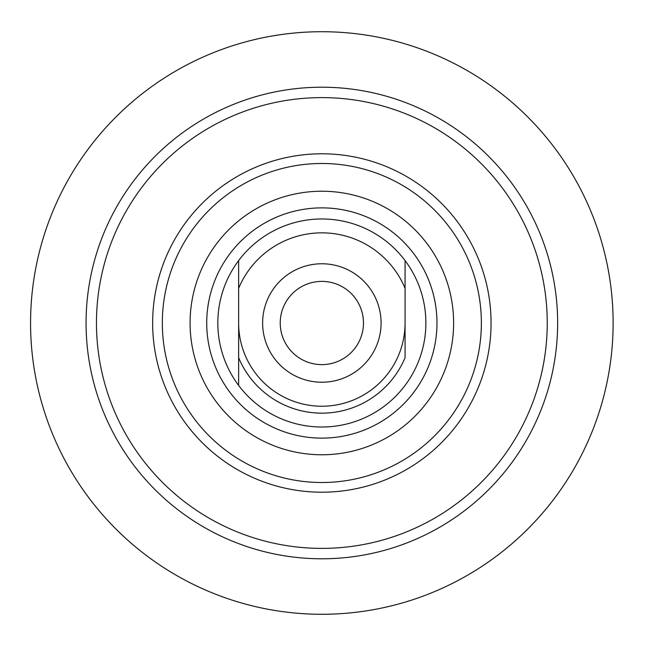 <?xml version="1.0" encoding="UTF-8"?>
<svg xmlns="http://www.w3.org/2000/svg" width="646" height="646" viewBox="0 0 646 646"><rect width="100%" height="100%" fill="white"/><g stroke="black" fill="none" stroke-linecap="round" stroke-linejoin="round"><path stroke-width="0.97" d="M381.075 323A59.222 59.222 0 0 0 292.242 271.708A59.222 59.222 0 0 0 292.242 374.292A59.222 59.222 0 0 0 381.075 323M405.074 288.326A90.157 90.157 0 0 0 238.632 288.326L238.632 357.674A90.157 90.157 0 0 0 405.074 357.674L405.074 260.58A104.03 104.03 0 0 0 238.632 260.58L238.632 288.326L238.632 260.58A104.03 104.03 0 0 0 238.632 385.42L238.632 357.674L238.632 385.42A104.03 104.03 0 0 0 425.875 323A104.03 104.03 0 0 0 405.074 260.58L405.074 288.326M453.621 323A131.768 131.768 0 0 0 255.969 208.884A131.768 131.768 0 0 0 255.969 437.116A131.768 131.768 0 0 0 453.621 323M481.359 323A159.505 159.505 0 0 0 242.097 184.861A159.505 159.505 0 0 0 242.097 461.139A159.505 159.505 0 0 0 481.359 323M547.243 323A225.389 225.389 0 0 0 209.159 127.803A225.389 225.389 0 0 0 209.159 518.197A225.389 225.389 0 0 0 547.243 323M557.643 323A235.79 235.79 0 0 0 203.958 118.799A235.79 235.79 0 0 0 203.958 527.201A235.79 235.79 0 0 0 557.643 323M613.127 323A291.273 291.273 0 0 0 176.213 70.745A291.273 291.273 0 0 0 176.213 575.255A291.273 291.273 0 0 0 613.127 323M238.632 323A83.221 83.221 0 0 0 321.853 406.221A83.221 83.221 0 0 0 405.074 323M363.464 323A41.61 41.61 0 0 0 301.044 286.961A41.61 41.61 0 0 0 301.044 359.039A41.61 41.61 0 0 0 363.464 323M436.971 323A115.125 115.125 0 0 0 264.287 223.298A115.125 115.125 0 0 0 264.287 422.702A115.125 115.125 0 0 0 436.971 323M491.057 323A169.204 169.204 0 0 0 237.252 176.463A169.204 169.204 0 0 0 237.252 469.537A169.204 169.204 0 0 0 491.057 323"/></g></svg>
